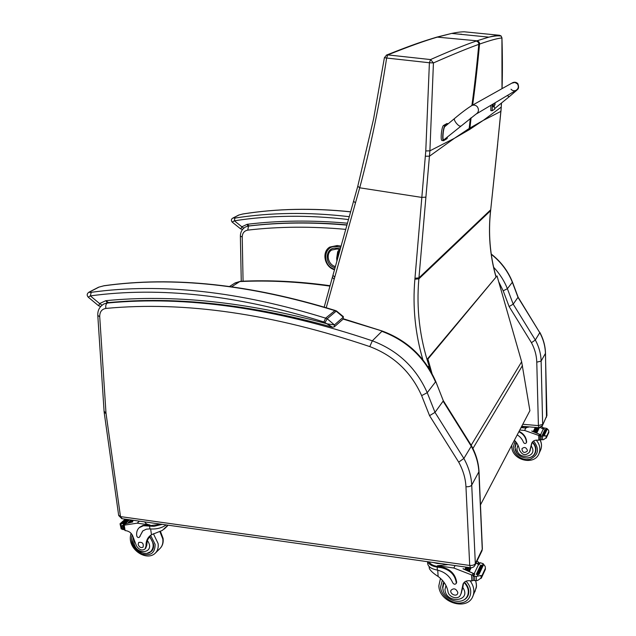<?xml version="1.0" encoding="UTF-8"?>
<svg xmlns="http://www.w3.org/2000/svg" width="636" height="636" viewBox="0 0 636 636"><rect width="100%" height="100%" fill="white"/><g stroke="black" fill="none" stroke-linecap="round" stroke-linejoin="round"><path stroke-width="0.95" d="M482.923 120.609L469.797 129.362L469.932 128.027L483.257 120.403L501.224 107.118L501.43 103.064M502.003 88.658L501.931 37.969C497.75 38.271 490.284 40.314 479.536 44.091C479.695 42.469 478.821 41.38 476.928 40.815L488.853 37.142C493.457 35.942 497.034 35.33 499.586 35.29L501.073 35.95L501.931 37.81M463.954 31.816L464.463 31.816C461.243 31.776 456.966 32.317 451.655 33.422L488.853 37.142C498.052 35.163 499.793 36.014 500.985 36.045L501.073 35.95M386.275 55.157L387.817 54.903C408.606 46.571 425.11 40.648 437.33 37.127L451.655 33.422L436.63 37.182M459.351 34.193L461.529 34.209M500.977 111.221L501.494 103.016M454.756 138.091L469.042 129.831L469.177 128.488L454.358 138.338L429.896 150.827L433.434 62.924L429.403 62.757L425.778 150.955L414.887 279.204C412.502 306.576 415.165 333.423 422.876 359.753M471.896 105.481C474.559 86.019 476.857 65.643 478.789 44.361C478.94 42.739 478.073 41.642 476.173 41.078C465.226 44.79 450.01 50.952 430.54 59.569L433.434 62.924C452.808 54.426 467.921 48.241 478.789 44.361L479.536 44.091C477.612 65.333 475.315 85.661 472.651 105.083M428.918 368.228L429.085 365.978L427.98 366.757M386.632 58.035L384.406 57.677L373.594 118.884L357.782 186.245L359.714 187.803C370.613 147.314 379.589 104.066 386.632 58.035L387.817 54.903L430.54 59.569L429.403 62.757L386.632 58.035M490.722 209.761L418.949 277.876L429.896 150.827L425.778 150.955M480.466 504.881L529.907 410.689L521.647 361.781L497.026 275.913L427.217 359.189L427.933 359.07L431.979 373.483M430.485 370.812L427.217 359.189M427.933 359.07L497.026 275.913M518.109 297.131L513.204 304.159L507.385 288.704L503.195 290.827L509.118 306.544L513.204 304.159L535.329 340.014L539.765 332.66C543.351 339.314 545.235 346.223 545.434 353.393L541.125 361.097C540.91 353.815 538.986 346.787 535.329 340.014L531.442 342.693C534.797 348.949 536.577 355.437 536.776 362.154L538.406 425.571L542.667 424.427L541.125 361.097L536.776 362.154M538.406 425.571L538.907 427.726M512.409 281.947L518.141 297.227L539.765 332.66L518.054 297.449L512.354 282.265L507.385 288.704C504.221 280.77 499.642 273.623 493.639 267.263M539.781 332.302L539.845 332.397C543.422 339.067 545.306 346 545.497 353.219L546.499 417.216M474.925 565.396L475.331 563.615C474.353 565.038 472.476 565.635 469.702 565.404L470.481 567.733M458.699 462.141L463.875 458.453L471.26 446.21C475.927 454.684 478.471 463.374 478.892 472.278L482.247 549.313L475.331 563.615L471.729 485.085C471.276 475.998 468.653 467.118 463.875 458.453L435 412.367L429.562 415.666L458.699 462.141C463.103 470.147 465.52 478.344 465.957 486.731L469.702 565.404M108.096 302.609L104.081 303.905C99.629 306.488 97.531 310.352 97.793 315.488L99.717 316.656C99.701 311.871 101.76 309.128 105.91 308.42C105.433 305.876 105.894 304.088 107.285 303.046C186.388 295.43 274.736 308.015 372.338 340.817L381.886 331.332C406.825 340.658 424.705 357.512 435.525 381.918L427.233 392.682C416.111 367.719 397.818 350.436 372.338 340.817L369.786 346.596C393.843 355.715 411.126 372.06 421.644 395.632L427.233 392.682L435 412.367L443.093 401.173L471.26 446.21L471.292 445.415M443.213 400.481L435.644 381.218M339.966 250.083L338.575 250.377L337.66 251.816L338.241 252.222L339.584 251.228L339.974 250.075L338.535 250.401M341.079 246.108L337.271 245.536L329.472 247.277M346.986 224.89C312.713 221.885 280.094 222.226 249.145 225.923L247.189 224.293L247.802 226.17M240.591 228.833L232.204 222.115L234.374 220.811L234.867 218.084L233.221 217.981L239.08 214.96L242.745 214.014C276.596 208.624 312.554 207.908 350.611 211.86M347.455 223.204C312.3 220.064 278.878 220.43 247.189 224.293L241.855 226.79L243.771 228.181M348.472 219.547C308.118 214.785 270.085 215.207 234.374 220.811L241.855 226.79L240.686 228.912L242.658 229.318M332.024 327.079C250.179 304.318 175.687 296.153 108.549 302.593L105.822 300.685L107.285 302.808M325.083 322.452L327.182 318.779L325.608 318.151L323.899 321.975L332.509 327.214L334.29 326.864L334.417 324.916L327.476 323.891C246.347 301.861 172.459 294.126 105.822 300.685L99.598 303.563L102.046 305.185M98.477 305.662L88.253 297.187L90.344 295.891L91.226 292.314C89.501 292.544 89 292.401 89.708 291.892L99.041 287.082L103.763 285.834C172.881 276.167 249.837 284.411 334.631 310.551L336.651 311.06M343.058 316.267L343.281 317.181L334.417 324.916L327.182 318.779L336.182 311.163L343.281 317.181L343.154 319.089L382.522 331.133M104.24 285.707L103.763 285.834M323.899 321.975C237.936 295.096 160.089 286.407 90.344 295.891L99.598 303.563L98.667 305.829L100.719 306.441M514.397 440.231C517.227 443.077 518.912 446.313 519.437 449.946C522.228 455.328 525.575 456.06 529.478 452.132L531.712 443.22C532.666 441.161 534.415 440.128 536.959 440.112L538.915 440.239L540.028 439.5M519.755 430.023L524.597 430.453L540.147 435.962M540.465 435.294L539.789 434.404L531.791 431.113M548.765 432.615L546.419 437.671L546.062 435.811L540.417 436.193L541.037 434.897L531.791 431.001M540.592 434.698L543.319 428.998L540.314 427.559M543.025 428.855L540.449 427.511M542.611 428.529L543.104 427.495L541.665 426.74M524.597 430.453L525.845 428.028M536.832 432.893L536.14 432.599L536.832 432.893L539.352 427.734M536.14 432.599L538.541 427.694M535.401 432.297L534.709 432.019L535.401 432.297L537.698 427.623M534.709 432.019L536.911 427.551M533.97 431.741L533.27 431.486L533.97 431.741L536.076 427.479M533.27 431.486L535.297 427.416M543.319 428.998L543.756 429.197L544.352 427.941L546.88 428.481L548.63 430.294L548.812 432.512M546.419 437.671L543.422 439.699L540.505 439.77L540.012 439.397L539.94 436.471L540.417 436.193M517.219 434.857C520.256 436.765 522.363 439.293 523.531 442.441C524.446 443.737 525.384 443.856 526.33 442.799L526.417 442.306C526.028 437.624 523.508 434.102 518.857 431.741M519.071 431.327C523.722 433.688 526.242 437.21 526.624 441.885L526.465 442.513M532.157 442.37L529.732 451.592M543.756 435.072L544.488 435.008L543.756 435.072M543.025 435.191L542.309 435.072L543.025 435.191L545.704 429.523L544.973 429.515M544.488 435.008L547.151 429.34L546.435 429.221L543.788 434.849M544.352 427.941L543.875 428.219M541.037 434.897L540.552 435.175M543.104 427.495L543.589 428.696M520.773 428.084L521.607 427.662M521.019 427.615L525.638 428.02L528.723 426.843M521.464 426.78L528.023 426.78M515.637 444.397L516.146 442.624M535.456 452.498L534.359 453.969M516.289 442.402L514.882 447.354L516.599 452.562M527.419 458.047C531.33 457.697 533.994 455.885 535.417 452.617C536.657 448.801 535.671 445.256 532.451 441.972M535.91 450.59L535.218 452.228M527.387 450.28C526.036 447.164 524.215 446.671 521.918 448.801C522.45 452.586 524.223 453.381 527.228 451.186L527.387 450.28M150.358 535.48L147.298 540.425L146.765 545.314L146.026 546.022C145.851 541.944 147.027 538.66 149.54 536.18L151.463 534.741L162.355 530.408L167.904 525.161M162.196 524.366L153.984 526.33L143.466 525.733L139.204 527.681C137.114 529.701 136.295 532.435 136.74 535.878C137.304 537.364 138.163 537.849 139.316 537.333L142.846 530.893L146.344 529.168L149.945 528.898L149.563 526.211M166.171 524.923C161.934 527.92 156.798 529.271 150.764 528.969L149.945 528.898M129.537 519.771L124.895 523.937L132.773 521.949L125.419 523.818L123.861 525.225L137.169 523.166L150.064 524.994L150.16 525.646L146.94 525.193L146.344 525.749M139.379 521.154L137.169 523.166M131.747 520.081L128.869 522.681L128.305 522.498L128.869 522.681M132.574 520.192L130.157 522.379L129.601 522.212L130.157 522.379M133.457 520.32L131.453 522.132L130.897 521.957L131.453 522.132M120.069 523.969L121.158 528.842L123.193 529.645L124.274 528.945M124.895 523.937L121.961 525.829L120.975 525.431L120.005 523.818L125.228 519.159M139.316 537.333L142.71 531.004M161.067 524.199L150.16 525.646M139.761 527.172L142.997 525.392L146.94 525.193M126.691 519.366L120.554 524.827M123.392 524.064L122.772 523.714L123.392 524.064L128.377 519.604M121.238 523.372L121.953 523.603L121.238 523.372M122.605 525.757L123.122 526.179L123.527 529.621M124.505 524.056L124.902 524.215M146.026 546.022L144.952 549.091C141.892 550.895 139.069 549.83 136.478 545.895L133.202 537.253L132.757 541.991C133.703 552.31 148.275 556.325 151.082 551.166C154.31 547.071 153.753 542.277 149.404 536.784M123.861 525.225L124.37 529.581L125.006 530.527L126.882 530.861C130.094 531.775 132.201 533.906 133.202 537.253M125.014 524.183L125.419 523.818M144.833 521.918C145.35 523.5 147.091 524.525 150.064 524.994M146.892 522.212L153.371 523.118M151.384 550.871L152.266 550.371M149.675 536.379L153.538 544.122C153.912 547.119 153.22 549.512 151.471 551.309L147.186 553.248M132.996 537.889L133.162 537.102M146.765 545.314L145.684 548.375M138.147 544.392C139.236 547.23 140.882 548.153 143.076 547.159C143.831 543.486 142.385 541.912 138.72 542.428L138.147 544.392M429.085 566.477L429.395 568.632C430.787 571.056 433.688 573.664 438.109 576.47C443.602 580.573 446.885 585.581 447.959 591.496C448.571 597.45 458.723 600.225 460.48 594.883L460.901 594L460.48 594.883M427.559 561.691L427.63 562.788C427.63 566.191 430.532 568.552 436.344 569.88L437.337 570.071C444.707 571.875 449.835 576.121 452.737 582.807C453.913 584.46 455.074 584.667 456.219 583.435L456.314 582.846C455.018 574.769 449.986 569.721 441.217 567.678L437.171 567.097C432.098 566.263 428.942 564.466 427.702 561.715M448.134 564.585L437.488 565.706L453.826 568.02L473.438 575.636M473.963 574.539L473.097 573.402L463.072 568.838M485.395 569.339L481.532 577.687L481.73 576.144L480.999 575.469L476.277 576.439L473.669 576.176L474.687 574.046L463.064 568.648M474.13 573.775L478.566 564.474L476.014 563.122M478.288 564.323L476.094 562.971M477.7 563.814L478.503 562.129L476.936 561.214M453.826 568.02L455.09 565.563M469.4 571.295L468.525 570.889L469.4 571.295L471.125 567.757M468.525 570.889L470.099 567.678M467.595 570.468L466.721 570.087L467.595 570.468L469.042 567.527M466.721 570.087L468.048 567.392M465.798 569.689L464.924 569.331L465.798 569.689L467.007 567.24M464.924 569.331L466.029 567.105M462.642 585.931L463.27 584.643L462.833 587.537L461.068 593.523L463.024 584.142C464.153 581.686 466.299 580.541 469.479 580.7L471.92 580.986L473.263 580.183M478.566 564.474L479.115 564.744L480.093 562.701L483.169 563.679L485.196 566.453L485.387 568.139M481.532 577.687L477.588 580.509L473.876 580.565L473.24 580.072L473.073 576.478L473.669 576.176M441.217 567.678L441.575 567.002L437.528 566.43C433.195 565.73 430.389 564.219 429.101 561.906M441.575 567.002C450.336 569.045 455.36 574.093 456.656 582.155L456.481 582.91M463.716 582.91L463.27 584.643M478.089 574.435L478.995 574.411L478.089 574.435M477.175 574.531L476.277 574.34L477.175 574.531L481.547 565.277L480.657 565.094L476.38 574.197M478.995 574.411L483.344 565.158L482.446 565.181M480.093 562.701L478.757 564.577M474.687 574.046L473.216 576.192M461.068 593.523L460.48 594.867M478.503 562.129L479.059 563.862M433.521 562.534L437.361 563.488L441.63 563.671M443.777 582.973L443.936 582.21M468.374 594.724L467.365 596.019M443.348 582.894L442.6 587.298L443.141 590.2M462.213 600.654C465.147 599.676 467.15 597.84 468.223 595.153C469.654 590.677 468.398 586.336 464.447 582.131M461.482 592.657L460.901 594M464.073 582.489C467.921 586.567 469.145 590.788 467.754 595.137L468.239 594.111M457.825 592.474C456.068 588.578 453.786 587.847 450.996 590.288C449.366 593.754 456.378 597.228 457.65 593.579L457.825 592.474M476.666 113.772L515.868 90.423C518.459 88.778 518.992 86.615 517.45 83.928L514.937 82.426L511.805 83.181L514.937 82.426L517.45 83.928C518.992 86.615 518.459 88.778 515.868 90.423C513.983 91.123 512.362 90.717 511.01 89.207M447.482 136.859L447.076 138.6L443.61 140.707C441.742 141.184 443.109 126.731 445.073 125.658L447.919 124.02M445.001 126.453L444.914 126.516C443.173 127.725 442.115 141.661 443.896 139.809L475.728 114.337C478.646 112.477 479.218 110.004 477.437 106.912C475.943 105.226 474.162 104.725 472.071 105.409L471.204 105.862M448.269 123.734L446.87 123.559L443.531 125.467C441.567 126.54 440.199 140.985 442.084 140.508L443.308 140.588M495.206 108.144L494.585 109.265L492.153 110.775L492.336 104.439M494.108 106.363L494.697 108.565L509.269 96.664L507.202 95.583M490.905 105.298L490.817 110.616L492.153 110.775M493.218 106.872L492.51 104.336M494.593 105.6L493.647 106.769C493.194 106.832 493.099 105.854 493.369 103.827M495.094 103.962L494.903 102.913M495.062 104.479L494.991 104.034M494.824 102.96L494.601 105.695M483.257 120.403L500.906 111.372L497.606 144.189L501.287 106.959M454.358 138.338L429.475 156.194L425.373 156.218M470.322 118.344L469.177 128.488L469.932 128.027L471.101 117.755M476.928 40.815L437.33 37.127L476.928 40.815M499.586 35.29L464.463 31.816M497.678 144.054L490.626 210.627L497.606 144.189M490.634 210.564L490.626 210.627C488.162 233.078 489.943 255.06 495.985 276.573M495.897 276.676C489.871 255.155 488.09 233.174 490.563 210.731L418.862 278.854L418.949 277.876L414.966 278.25M469.042 129.831L469.797 129.362M386.752 54.974C413.67 44.282 423.21 41.253 436.845 37.127L435.795 37.429M428.815 368.061L429.507 367.314M429.085 365.978C419.665 337.637 416.254 308.595 418.862 278.854L414.887 279.204M429.968 368.967L429.634 369.381M425.746 197.152L421.676 197.399L359.714 187.803L355.476 202.852L353.568 201.246L357.75 186.372M326.26 307.665L355.476 202.852M334.131 279.172L332.358 277.36L332.906 275.468M334.735 277.089L332.946 275.332L353.536 201.358M231.727 286.725L239.812 281.557C268.519 280.182 298.523 281.692 329.806 286.089M234.533 283.298L240.48 281.295L235.145 282.917L229.612 286.439M472.914 448.483L522.474 365.549M471.173 445.224L521.647 361.781M509.118 306.544L531.442 342.693M498.696 281.724L503.195 290.827M346.922 225.12C312.459 222.051 279.665 222.362 248.541 226.05L247.746 230.129C278.759 226.503 311.417 226.249 345.738 229.365M248.795 225.915L245.814 226.837C242.252 228.769 240.44 231.87 240.376 236.131L242.229 236.982C242.395 233.094 244.24 230.812 247.746 230.129M245.814 226.837L245.146 227.187M243.071 281.176L242.229 236.982M538.358 425.611L522.776 424.268M542.309 425.889L546.928 415.531L545.418 352.885M491.27 254.336C500.874 261.881 507.902 271.19 512.354 282.265L512.449 282.05C507.973 270.904 500.898 261.563 491.231 254.026M546.928 415.356L542.468 425.556L538.915 427.726M421.644 395.632L429.562 415.666M105.91 308.42C184.679 301.027 272.637 313.755 369.786 346.596M104.081 303.905L103.302 304.318M97.809 315.718L104.089 411.373L105.974 412.78L99.717 316.656M104.113 411.659L104.193 412.414L106.053 413.519L105.974 412.78M104.225 412.677L118.638 515.208L120.482 516.559L106.053 413.519M470.306 567.71L122.176 518.73L120.482 516.559M469.646 565.444L120.53 516.615M479.011 471.538L471.729 485.085C470.72 486.357 468.796 486.906 465.957 486.731M470.481 567.725C472.627 567.861 474.17 566.946 475.108 564.999L482.032 550.673L482.358 548.486M443.292 400.64L471.427 445.629C476.086 454.136 478.622 462.881 479.027 471.888L482.374 548.876L481.818 551.118M336.786 257.89L337.303 258.375L338.241 252.222M336.77 258.606L337.287 258.876L337.303 258.375M337.342 259.528L337.287 258.876M337.112 248.93L336.794 248.279C325.139 246.068 323.541 265.148 335.061 267.716M335.387 266.548C328.073 264.807 325.497 253.629 331.634 250.059L336.913 248.907M340.332 248.811L336.794 248.279M334.655 269.179C321.45 266.007 323.454 244.176 336.849 246.704L340.753 247.285M341.071 246.132L337.231 245.56L336.849 246.704M337.271 245.536L329.782 247.07C321.299 251.975 324.567 267.136 334.496 269.744M349.267 216.685C308.81 211.955 270.674 212.424 234.867 218.084M238.508 215.167L239.08 214.96M232.617 218.204L233.221 217.981M335.132 310.447L325.608 318.151C239.327 291.288 161.202 282.678 91.226 292.314M334.234 326.912L343.154 319.089L343.345 316.649L336.524 310.996L334.973 310.392C250.234 284.268 173.246 276.056 104.01 285.739L98.58 287.21M98.365 287.321L99.041 287.082M89.008 292.139L89.708 291.892M539.28 435.469L539.789 434.404M538.716 435.255L538.843 440.231M546.594 436.94L548.828 432.114M546.062 435.811L546.117 438.244M526.417 442.306L526.624 441.885M546.61 429.054L546.88 428.481M543.327 436.01L543.772 435.064M541.133 436.415L541.212 439.683M542.476 436.352L542.556 439.659M546.578 436.463L548.82 431.637M531.378 444.707L531.76 443.912M528.516 427.241L528.5 426.82M525.638 428.02L525.614 427.138M515.184 441.058L513.252 447.195C513.371 454.867 522.903 461.458 530.488 459.081C538.573 454.907 539.598 448.881 533.572 440.987M511.789 445.2L511.773 446.361C511.487 460.273 534.828 466.268 539.185 453.126C540.68 448.618 539.71 444.286 536.267 440.128M540.123 451.099L540.783 449.684C541.944 446.416 541.657 443.077 539.924 439.675M531.402 446.21C538.708 457.26 517.402 460.838 516.965 448.706L517.95 445.113M515.152 447.482L516.512 442.704M532.213 442.298C535.313 445.47 536.259 448.905 535.051 452.586C531.744 462.181 514.89 457.841 515.104 447.657L515.82 443.952M120.975 525.431L121.524 529.025M140.222 536.164L139.626 536.736M121.961 525.829L122.494 529.383M123.774 525.598L123.122 526.179M124.251 528.778L123.607 529.359M124.251 525.129L125.069 530.543M150.637 528.953L151.463 534.741M150.589 535.313L155.144 544.368C155.057 553.137 150.605 556.309 141.772 553.892C133.314 548.995 130.102 542.611 132.153 534.741M159.819 531.41L162.792 538.97C163.277 542.905 162.371 546.062 160.073 548.439C162.578 545.807 163.587 542.46 163.094 538.406L160.375 531.203M153.427 533.755L158.11 543.557C158.595 547.509 157.696 550.681 155.391 553.066C146.407 562.208 125.92 548.415 131.111 533.381M147.298 540.425C156.392 552.883 136.128 556.532 134.005 542.921L134.053 540.298M437.337 570.071L437.171 567.097M472.262 575.143L473.097 573.402M471.546 574.872L471.833 580.978M481.762 576.733L485.419 568.846M480.999 575.469L481.126 578.45M456.314 582.846L456.656 582.155M482.66 564.76L483.169 563.679M477.382 575.978L478.105 574.427M474.567 576.486L474.75 580.501M476.277 576.439L476.459 580.501M481.73 576.144L485.395 568.266M437.488 565.706L437.528 566.43M437.743 570.158L438.109 576.47M442.346 580.255L440.581 586.996C440.947 596.266 452.713 604.931 462.054 602.745C471.546 600.861 473.82 588.912 465.997 581.185M472.445 597.132L473.097 595.693C474.726 590.78 473.725 585.804 470.084 580.763M440.486 578.394L438.864 585.669C438.904 602.705 467.794 611.625 473.097 595.693L476.348 587.505L476.388 584.047L475.577 580.509M474.909 591.774L476.523 586.122L475.784 580.509M462.833 587.537C472.198 601.569 445.836 604.415 444.977 589.588L445.963 585.478M467.754 595.137C463.636 606.879 442.823 600.471 442.807 587.903L444.079 582.393M445.073 125.658L443.531 125.467M454.557 118.519L454.478 118.574C453.985 119.337 454.573 120.84 456.243 123.082C458.222 125.435 459.677 126.429 460.599 126.071M493.059 104.01L493.623 106.784M495.078 104.415L494.538 104.304M495.118 104.034L494.975 102.873M502.058 88.635C502.599 72.202 502.424 52.478 501.947 37.929L501.065 35.942M332.326 277.487L324.209 307.045M386.728 54.974L384.406 57.677M329.925 285.691C298.864 281.374 269.044 279.912 240.48 281.295M240.376 236.242L241.259 281.255M521.743 426.231L538.843 427.726M118.686 515.526L121.802 518.674M443.292 400.696L435.74 381.441C424.983 357.106 407.183 340.308 382.331 331.062L343.424 318.787M337.66 251.816L338.606 250.353M337.66 251.848L336.73 257.97M336.698 258.693L336.722 258.001M336.706 258.725L336.913 261.086M340.157 249.431L337.024 248.962L331.634 250.059M350.635 211.788C312.626 207.853 276.7 208.584 242.857 213.974L238.699 215.071M232.188 222.107C230.948 220.422 231.154 219.094 232.808 218.108L238.667 215.087M89.215 292.027L98.556 287.226M88.237 297.171C86.576 295.207 86.909 293.49 89.223 292.027M526.536 442.378L526.33 442.799M544.988 429.411L542.325 435.032M540.576 435.064L539.972 436.32M543.899 428.1L543.438 429.062M530.225 450.463L529.971 450.988M531.998 442.624L531.712 443.22M515.565 443.705L516.05 442.775M539.185 453.126L540.783 449.684C541.975 446.353 541.713 442.974 540.004 439.548M535.703 451.218L535.051 452.586M164.191 529.08L167.57 525.821M139.204 527.681L139.809 527.125M122.772 523.714L127.502 519.477M121.325 523.166L125.737 519.23M129.601 522.212L131.93 520.105M128.305 522.498L131.103 519.986M130.897 521.957L132.813 520.232M123.742 525.257L125.189 523.961M160.073 548.439L155.391 553.066M152.791 549.496L151.082 551.166M456.561 582.743L456.219 583.435M480.657 565.094L476.3 574.292M482.454 564.959L478.113 574.165M474.114 574.221L473.12 576.296M479.536 562.868L478.725 564.561M463.366 583.427L463.024 584.142M442.084 140.508L443.61 140.707M509.277 96.656L516.71 90.32C516.925 89.43 519.835 89.652 517.895 83.713C516.392 82.203 514.675 81.845 512.743 82.648L472.071 105.409C467.245 108.374 461.378 112.763 454.478 118.574L444.922 126.508"/></g></svg>
